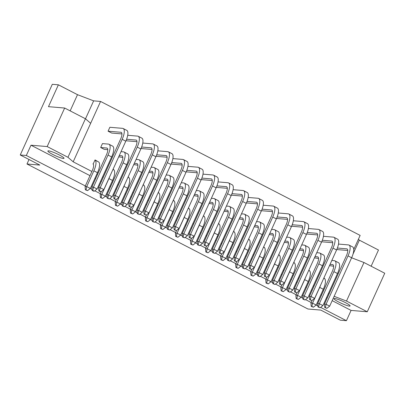 <?xml version="1.0" encoding="UTF-8"?>
<svg xmlns="http://www.w3.org/2000/svg" width="405" height="405" viewBox="0 0 405 405"><rect width="100%" height="100%" fill="white"/><g stroke="black" fill="none" stroke-linecap="round" stroke-linejoin="round"><path stroke-width="0.61" d="M52.635 154.376A8.864 1.19 -155.6 0 0 64.01 158.315A8.864 1.19 -155.6 0 0 59.252 154.933A8.864 1.19 -155.6 0 0 47.871 150.994A8.864 1.19 -155.6 0 0 52.635 154.376M338.707 302.019A8.864 1.19 -155.6 0 0 350.087 305.962A8.864 1.19 -155.6 0 0 345.323 302.575A8.864 1.19 -155.6 0 0 333.943 298.637A8.864 1.19 -155.6 0 0 338.707 302.019M347.779 250.482L337.532 249.622L336.884 249.283M333.624 266.237L329.488 265.609M323.863 278.012L324.506 278.346L324.066 278.306M308.807 270.241L309.445 270.575L309.01 270.535M293.752 262.47L294.389 262.805L293.954 262.764M278.691 254.699L279.334 255.034L278.898 254.993M263.635 246.928L264.278 247.263L263.837 247.227M248.579 239.158L249.222 239.492L248.781 239.456M233.523 231.387L234.166 231.721L233.725 231.685M218.467 223.616L219.11 223.95L218.67 223.914M203.411 215.85L204.054 216.179L203.614 216.143M188.355 208.079L188.998 208.408L188.558 208.373M173.299 200.308L173.937 200.637L173.502 200.602M158.244 192.537L158.881 192.866L158.446 192.831M143.183 184.766L143.826 185.095L143.39 185.06M128.127 176.995L128.77 177.324L128.329 177.289M113.071 169.224L113.714 169.553L113.273 169.518M93.266 163.833L95.043 159.919L98.218 161.747M332.723 242.711L322.476 241.851L321.828 241.512M317.667 234.94L307.42 234.08L306.772 233.741M302.606 227.17L292.364 226.309L291.716 225.97M287.55 219.399L277.309 218.538L276.661 218.199M272.494 211.628L262.253 210.767L261.605 210.433M257.438 203.857L247.197 202.996L246.544 202.662M242.382 196.086L232.141 195.225L231.488 194.891M227.327 188.315L217.085 187.454L216.432 187.12M212.271 180.544L202.024 179.683L201.376 179.349M197.215 172.773L186.968 171.912L186.32 171.578M182.159 165.002L171.912 164.141L171.264 163.807M167.103 157.231L156.856 156.37L156.208 156.036M152.042 149.46L141.801 148.6L141.153 148.265M136.986 141.689L126.745 140.829L126.097 140.494M121.93 133.918L111.689 133.058L108.074 131.195L109.851 127.276L122.599 128.35A11.755 4.111 -62.7 0 1 123.176 128.512L126.79 130.375A11.755 4.111 -62.7 0 1 125.788 141.193L103.837 189.581L101.053 191.773L100.374 191.717L98.871 190.942L98.602 187.581L100.222 187.718L103.837 189.581M318.568 258.466L314.432 257.838M303.512 250.695L299.376 250.067M288.456 242.924L284.32 242.296M273.395 235.153L269.264 234.525M258.339 227.382L254.208 226.754M243.284 219.611L239.152 218.983M228.228 211.84L224.092 211.213M213.172 204.069L209.036 203.442M198.116 196.298L193.98 195.671M183.06 188.527L178.924 187.9M168.004 180.757L163.868 180.129M152.948 172.986L148.812 172.358M137.887 165.215L133.756 164.587M122.831 157.444L118.7 156.816M107.776 149.673L104.282 149.379L100.673 147.516L102.445 143.598L108.444 144.099A11.755 4.111 -62.7 0 1 109.021 144.261L112.636 146.129A11.755 4.111 -62.7 0 1 111.633 156.943L97.084 189.013L94.299 191.206L93.626 191.15L92.117 190.37L91.849 187.014L93.474 187.15L97.084 189.013M320.633 307.385L346.422 320.694L340.347 320.183L320.785 310.088L307.957 309.01L26.983 163.995L29.023 159.504M26.983 163.995L39.811 165.073L20.25 154.978L52.306 84.306L58.386 84.817L48.468 106.672L64.653 108.034L85.43 118.756L67.949 157.292L73.183 161.828L91.889 171.482M96.866 174.049L97.57 174.413M102.546 176.98L103.245 177.344M111.922 181.82L112.625 182.184M117.602 184.751L118.3 185.115M126.978 189.591L127.681 189.955M132.658 192.522L133.361 192.886M142.034 197.362L142.737 197.726M147.714 200.293L148.417 200.657M157.089 205.132L157.793 205.497M162.769 208.064L163.473 208.428M172.145 212.903L172.849 213.268M177.825 215.835L178.529 216.199M187.201 220.674L187.905 221.039M192.881 223.606L193.585 223.97M202.262 228.445L202.961 228.81M207.937 231.376L208.641 231.741M217.318 236.216L218.017 236.581M222.993 239.147L223.697 239.512M232.374 243.987L233.077 244.352M238.054 246.918L238.753 247.283M247.43 251.758L248.133 252.123M253.11 254.689L253.808 255.054M262.486 259.529L263.189 259.894M268.166 262.46L268.869 262.825M277.541 267.3L278.245 267.664M283.222 270.231L283.925 270.596M292.597 275.071L293.301 275.435M298.277 278.002L298.981 278.367M307.653 282.842L308.357 283.206M313.333 285.773L314.037 286.138M322.709 290.613L323.413 290.977M328.389 293.544L329.093 293.908M353.752 249.5L360.146 235.406L100.577 101.442L93.641 100.855L77.507 94.684L58.386 84.817M73.183 161.828L100.577 101.442M64.653 108.034L47.172 146.564L67.949 157.292M346.493 301.052L363.974 262.516L384.75 273.238L367.269 311.774L346.493 301.052L334.135 296.323M371.137 266.212L378.483 250.022L359.362 240.155L358.379 239.304M89.996 175.659L30.993 145.208L47.172 146.564M346.422 320.694L351.089 310.412L332.176 300.652M327.2 298.08L326.496 297.721M321.519 295.149L320.816 294.789M312.144 290.309L311.44 289.95M306.464 287.378L305.76 287.018M297.088 282.538L296.384 282.179M291.408 279.607L290.704 279.248M282.032 274.772L281.328 274.408M276.352 271.841L275.648 271.477M266.971 267.001L266.272 266.637M261.296 264.07L260.592 263.706M251.915 259.23L251.216 258.866M246.235 256.299L245.536 255.935M236.859 251.459L236.155 251.095M231.179 248.528L230.48 248.164M221.803 243.689L221.1 243.324M216.123 240.757L215.419 240.393M206.747 235.918L206.044 235.553M201.067 232.986L200.364 232.622M191.692 228.147L190.988 227.782M186.011 225.215L185.308 224.851M176.636 220.376L175.932 220.011M170.956 217.444L170.252 217.08M161.58 212.605L160.876 212.24M155.9 209.674L155.196 209.309M146.524 204.834L145.82 204.469M140.844 201.903L140.14 201.538M131.463 197.063L130.764 196.698M125.788 194.132L125.084 193.767M116.407 189.292L115.709 188.927M110.727 186.361L110.028 185.996M101.351 181.521L100.648 181.156M95.671 178.59L94.972 178.225M351.089 310.412L367.269 311.774M20.25 154.978L26.325 155.49L85.328 185.941M30.993 145.208L26.325 155.49M90.274 188.492L92.041 189.403M94.79 190.821L100.384 193.711M105.33 196.263L107.097 197.174M109.846 198.592L115.44 201.482M120.386 204.034L122.153 204.945M124.902 206.363L130.501 209.253M135.447 211.805L137.214 212.716M139.958 214.134L145.557 217.024M150.503 219.576L152.27 220.487M155.014 221.905L160.613 224.795M165.559 227.347L167.326 228.258M170.07 229.675L175.669 232.566M180.615 235.118L182.382 236.029M185.125 237.446L190.725 240.337M195.671 242.889L197.438 243.8M200.181 245.217L205.78 248.108M210.727 250.66L212.493 251.571M215.237 252.988L220.836 255.879M225.782 258.43L227.549 259.342M230.298 260.759L235.892 263.65M240.838 266.201L242.605 267.113M245.354 268.53L250.948 271.421M255.894 273.972L257.661 274.884M260.41 276.301L266.009 279.192M270.955 281.743L272.717 282.655M275.466 284.072L281.065 286.963M286.011 289.514L287.778 290.425M290.522 291.843L296.121 294.734M301.067 297.285L302.834 298.196M305.578 299.614L311.177 302.505M316.123 305.056L317.89 305.967M70.161 110.874L77.507 94.684M85.495 118.812L93.641 100.855M85.43 118.756L90.664 123.292M352.983 254.213L359.362 240.155M351.616 257.793L363.974 262.516M337.38 248.047L346.736 248.832A7.234 2.531 117.3 0 1 347.09 248.933A7.234 2.531 117.3 0 1 346.472 255.59L324.451 304.145L326.071 304.282L329.685 306.145L351.636 257.752A11.755 4.111 -62.7 0 0 352.639 246.939L349.024 245.071A11.755 4.111 -62.7 0 0 348.447 244.909L338.504 244.073M349.024 245.071A11.755 4.111 -62.7 0 1 348.022 255.889L326.071 304.282L325.392 307.557L324.719 307.501L326.896 308.337L329.685 306.145M324.719 307.501L324.451 304.145M325.392 307.557L326.896 308.337M330.05 264.374L332.581 264.587A7.234 2.531 117.3 0 1 332.935 264.688A7.234 2.531 117.3 0 1 332.318 271.34L317.697 303.578L319.317 303.715L322.932 305.578L337.481 273.507A11.755 4.111 -62.7 0 0 338.484 262.688L334.869 260.825A11.755 4.111 -62.7 0 0 334.292 260.663L331.827 260.455M334.869 260.825A11.755 4.111 -62.7 0 1 333.867 271.639L319.317 303.715L318.639 306.99L317.966 306.934L320.147 307.77L322.932 305.578M317.966 306.934L317.697 303.578M318.639 306.99L320.147 307.77M312.174 300.302L310.949 303.006L312.569 303.142L316.178 305.011L323.327 289.261A11.755 4.111 -62.7 0 0 324.329 278.443L323.792 278.169M320.633 285.13A11.755 4.111 -62.7 0 1 319.712 287.393L312.569 303.142L311.891 306.423L311.217 306.367L313.394 307.198L316.178 305.011M311.217 306.367L310.949 303.006M311.891 306.423L313.394 307.198M307.268 232.505L316.624 233.29A7.234 2.531 117.3 0 1 316.978 233.391A7.234 2.531 117.3 0 1 316.361 240.049L294.334 288.603L295.959 288.74L299.568 290.603L321.519 242.21A11.755 4.111 -62.7 0 0 322.527 231.397L318.912 229.529A11.755 4.111 -62.7 0 0 318.33 229.367L308.392 228.531M318.912 229.529A11.755 4.111 -62.7 0 1 317.91 240.347L295.959 288.74L295.28 292.015L294.602 291.959L296.784 292.795L299.568 290.603M294.602 291.959L294.334 288.603M295.28 292.015L296.784 292.795M299.938 248.832L302.469 249.045A7.234 2.531 117.3 0 1 302.824 249.146A7.234 2.531 117.3 0 1 302.206 255.798L287.585 288.036L289.205 288.173L292.82 290.036L307.365 257.965A11.755 4.111 -62.7 0 0 308.372 247.151L304.757 245.283A11.755 4.111 -62.7 0 0 304.175 245.121L301.715 244.914M304.757 245.283A11.755 4.111 -62.7 0 1 303.755 256.102L289.205 288.173L288.527 291.448L287.854 291.392L290.036 292.228L292.82 290.036M287.854 291.392L287.585 288.036M288.527 291.448L290.036 292.228M282.062 284.761L280.832 287.464L282.452 287.601L286.067 289.469L293.21 273.719A11.755 4.111 -62.7 0 0 294.217 262.901L293.681 262.627M290.522 269.588A11.755 4.111 -62.7 0 1 289.6 271.851L282.452 287.601L281.779 290.881L281.1 290.825L283.282 291.661L286.067 289.469M281.1 290.825L280.832 287.464M281.779 290.881L283.282 291.661M322.324 240.276L331.68 241.061A7.234 2.531 117.3 0 1 332.034 241.162A7.234 2.531 117.3 0 1 331.417 247.819L309.395 296.374L311.015 296.511L314.624 298.374L336.58 249.981A11.755 4.111 -62.7 0 0 337.583 239.168L333.968 237.3A11.755 4.111 -62.7 0 0 333.391 237.138L323.448 236.302M333.968 237.3A11.755 4.111 -62.7 0 1 332.966 248.118L311.015 296.511L310.336 299.786L309.663 299.73L311.84 300.566L314.624 298.374M309.663 299.73L309.395 296.374M310.336 299.786L311.84 300.566M314.994 256.603L317.525 256.816A7.234 2.531 117.3 0 1 317.879 256.917A7.234 2.531 117.3 0 1 317.262 263.569L302.641 295.807L304.261 295.944L307.876 297.807L322.426 265.736A11.755 4.111 -62.7 0 0 323.428 254.922L319.813 253.054A11.755 4.111 -62.7 0 0 319.236 252.892L316.771 252.685M319.813 253.054A11.755 4.111 -62.7 0 1 318.811 263.873L304.261 295.944L303.583 299.219L302.91 299.163L305.092 299.999L307.876 297.807M302.91 299.163L302.641 295.807M303.583 299.219L305.092 299.999M297.118 292.531L295.888 295.235L297.513 295.372L301.123 297.24L308.271 281.49A11.755 4.111 -62.7 0 0 309.273 270.672L308.737 270.398M305.578 277.359A11.755 4.111 -62.7 0 1 304.656 279.622L297.513 295.372L296.835 298.652L296.156 298.596L298.338 299.432L301.123 297.24M296.156 298.596L295.888 295.235M296.835 298.652L298.338 299.432M292.213 224.734L301.568 225.519A7.234 2.531 117.3 0 1 301.922 225.62A7.234 2.531 117.3 0 1 301.305 232.278L279.278 280.832L280.898 280.969L284.512 282.832L306.464 234.439A11.755 4.111 -62.7 0 0 307.471 223.626L303.856 221.758A11.755 4.111 -62.7 0 0 303.274 221.596L293.336 220.76M303.856 221.758A11.755 4.111 -62.7 0 1 302.854 232.576L280.898 280.969L280.225 284.244L279.546 284.188L281.728 285.024L284.512 282.832M279.546 284.188L279.278 280.832M280.225 284.244L281.728 285.024M284.882 241.061L287.413 241.274A7.234 2.531 117.3 0 1 287.768 241.375A7.234 2.531 117.3 0 1 287.15 248.027L272.53 280.265L274.15 280.402L277.764 282.265L292.309 250.194A11.755 4.111 -62.7 0 0 293.316 239.38L289.702 237.512A11.755 4.111 -62.7 0 0 289.119 237.35L286.659 237.143M289.702 237.512A11.755 4.111 -62.7 0 1 288.699 248.331L274.15 280.402L273.471 283.677L272.798 283.621L274.98 284.457L277.764 282.265M272.798 283.621L272.53 280.265M273.471 283.677L274.98 284.457M267.006 276.99L265.776 279.693L267.396 279.83L271.011 281.698L278.154 265.948A11.755 4.111 -62.7 0 0 279.161 255.13L278.625 254.856M275.466 261.817A11.755 4.111 -62.7 0 1 274.544 264.08L267.396 279.83L266.723 283.11L266.044 283.054L268.226 283.89L271.011 281.698M266.044 283.054L265.776 279.693M266.723 283.11L268.226 283.89M277.157 216.964L286.512 217.748A7.234 2.531 117.3 0 1 286.867 217.849A7.234 2.531 117.3 0 1 286.249 224.507L264.222 273.061L265.842 273.198L269.457 275.061L291.408 226.668A11.755 4.111 -62.7 0 0 292.41 215.855L288.8 213.987A11.755 4.111 -62.7 0 0 288.218 213.825L278.281 212.989M288.8 213.987A11.755 4.111 -62.7 0 1 287.793 224.805L265.842 273.198L265.169 276.473L264.49 276.418L266.672 277.253L269.457 275.061M264.49 276.418L264.222 273.061M265.169 276.473L266.672 277.253M247.04 201.422L256.395 202.206A7.234 2.531 117.3 0 1 256.755 202.308A7.234 2.531 117.3 0 1 256.137 208.965L234.11 257.519L235.73 257.656L239.345 259.519L261.296 211.126A11.755 4.111 -62.7 0 0 262.298 200.313L258.684 198.45A11.755 4.111 -62.7 0 0 258.106 198.283L248.164 197.448M258.684 198.45A11.755 4.111 -62.7 0 1 257.681 209.263L235.73 257.656L235.052 260.936L234.379 260.876L236.56 261.711L239.345 259.519M234.379 260.876L234.11 257.519M235.052 260.936L236.56 261.711M216.928 185.88L226.284 186.665A7.234 2.531 117.3 0 1 226.643 186.766A7.234 2.531 117.3 0 1 226.025 193.423L203.998 241.977L205.619 242.114L209.233 243.977L231.184 195.585A11.755 4.111 -62.7 0 0 232.186 184.771L228.572 182.908A11.755 4.111 -62.7 0 0 227.995 182.741L218.052 181.906M228.572 182.908A11.755 4.111 -62.7 0 1 227.569 193.722L205.619 242.114L204.94 245.395L204.267 245.334L206.449 246.169L209.233 243.977M204.267 245.334L203.998 241.977M204.94 245.395L206.449 246.169M269.826 233.29L272.357 233.503A7.234 2.531 117.3 0 1 272.712 233.604A7.234 2.531 117.3 0 1 272.094 240.256L257.474 272.494L259.094 272.631L262.708 274.494L277.253 242.423A11.755 4.111 -62.7 0 0 278.255 231.609L274.646 229.741A11.755 4.111 -62.7 0 0 274.063 229.579L271.603 229.372M274.646 229.741A11.755 4.111 -62.7 0 1 273.638 240.56L259.094 272.631L258.415 275.906L257.742 275.851L259.919 276.686L262.708 274.494M257.742 275.851L257.474 272.494M258.415 275.906L259.919 276.686M239.709 217.748L242.241 217.961A7.234 2.531 117.3 0 1 242.6 218.062A7.234 2.531 117.3 0 1 241.982 224.714L227.357 256.952L228.982 257.089L232.591 258.952L247.141 226.881A11.755 4.111 -62.7 0 0 248.143 216.067L244.529 214.199A11.755 4.111 -62.7 0 0 243.952 214.037L241.486 213.83M244.529 214.199A11.755 4.111 -62.7 0 1 243.526 225.018L228.982 257.089L228.304 260.364L227.625 260.309L229.807 261.144L232.591 258.952M227.625 260.309L227.357 256.952M228.304 260.364L229.807 261.144M209.598 202.206L212.129 202.419A7.234 2.531 117.3 0 1 212.488 202.52A7.234 2.531 117.3 0 1 211.871 209.177L197.245 241.41L198.865 241.547L202.48 243.41L217.029 211.339A11.755 4.111 -62.7 0 0 218.032 200.526L214.417 198.658A11.755 4.111 -62.7 0 0 213.84 198.496L211.375 198.288M214.417 198.658A11.755 4.111 -62.7 0 1 213.415 209.476L198.865 241.547L198.192 244.822L197.513 244.767L199.695 245.602L202.48 243.41M197.513 244.767L197.245 241.41M198.192 244.822L199.695 245.602M251.945 269.219L250.72 271.927L252.34 272.059L255.955 273.927L263.098 258.177A11.755 4.111 -62.7 0 0 264.1 247.359L263.569 247.085M260.41 254.046A11.755 4.111 -62.7 0 1 259.483 256.309L252.34 272.059L251.662 275.339L250.989 275.284L253.171 276.119L255.955 273.927M250.989 275.284L250.72 271.927M251.662 275.339L253.171 276.119M221.834 253.677L220.609 256.385L222.229 256.517L225.843 258.385L232.986 242.635A11.755 4.111 -62.7 0 0 233.989 231.817L233.452 231.544M230.298 238.504A11.755 4.111 -62.7 0 1 229.372 240.767L222.229 256.517L221.55 259.797L220.877 259.742L223.059 260.577L225.843 258.385M220.877 259.742L220.609 256.385M221.55 259.797L223.059 260.577M191.722 238.135L190.497 240.843L192.117 240.98L195.731 242.843L202.875 227.094A11.755 4.111 -62.7 0 0 203.877 216.275L203.34 216.002M200.181 222.963A11.755 4.111 -62.7 0 1 199.26 225.226L192.117 240.98L191.438 244.256L190.765 244.2L192.942 245.035L195.731 242.843M190.765 244.2L190.497 240.843M191.438 244.256L192.942 245.035M262.096 209.193L271.451 209.977A7.234 2.531 117.3 0 1 271.811 210.079A7.234 2.531 117.3 0 1 271.193 216.736L249.166 265.29L250.786 265.427L254.401 267.29L276.352 218.897A11.755 4.111 -62.7 0 0 277.354 208.084L273.745 206.216A11.755 4.111 -62.7 0 0 273.162 206.054L263.22 205.219M273.745 206.216A11.755 4.111 -62.7 0 1 272.737 217.034L250.786 265.427L250.108 268.702L249.434 268.647L251.616 269.482L254.401 267.29M249.434 268.647L249.166 265.29M250.108 268.702L251.616 269.482M231.984 193.651L241.34 194.435A7.234 2.531 117.3 0 1 241.699 194.537A7.234 2.531 117.3 0 1 241.081 201.194L219.054 249.748L220.674 249.885L224.289 251.748L246.24 203.356A11.755 4.111 -62.7 0 0 247.242 192.542L243.628 190.679A11.755 4.111 -62.7 0 0 243.051 190.512L233.108 189.677M243.628 190.679A11.755 4.111 -62.7 0 1 242.625 201.493L220.674 249.885L219.996 253.165L219.323 253.105L221.505 253.94L224.289 251.748M219.323 253.105L219.054 249.748M219.996 253.165L221.505 253.94M201.872 178.109L211.228 178.894A7.234 2.531 117.3 0 1 211.582 178.995A7.234 2.531 117.3 0 1 210.965 185.652L188.943 234.206L190.563 234.343L194.177 236.206L216.128 187.814A11.755 4.111 -62.7 0 0 217.131 177L213.516 175.137A11.755 4.111 -62.7 0 0 212.939 174.975L202.996 174.135M213.516 175.137A11.755 4.111 -62.7 0 1 212.514 185.951L190.563 234.343L189.884 237.624L189.211 237.563L191.388 238.398L194.177 236.206M189.211 237.563L188.943 234.206M189.884 237.624L191.388 238.398M254.77 225.519L257.296 225.732A7.234 2.531 117.3 0 1 257.656 225.833A7.234 2.531 117.3 0 1 257.038 232.485L242.418 264.723L244.038 264.86L247.647 266.723L262.197 234.652A11.755 4.111 -62.7 0 0 263.199 223.838L259.59 221.97A11.755 4.111 -62.7 0 0 259.008 221.808L256.547 221.601M259.59 221.97A11.755 4.111 -62.7 0 1 258.582 232.789L244.038 264.86L243.359 268.135L242.686 268.08L244.863 268.915L247.647 266.723M242.686 268.08L242.418 264.723M243.359 268.135L244.863 268.915M224.653 209.977L227.185 210.19A7.234 2.531 117.3 0 1 227.544 210.291A7.234 2.531 117.3 0 1 226.927 216.948L212.301 249.181L213.921 249.318L217.536 251.181L232.085 219.11A11.755 4.111 -62.7 0 0 233.088 208.297L229.473 206.428A11.755 4.111 -62.7 0 0 228.896 206.266L226.43 206.059M229.473 206.428A11.755 4.111 -62.7 0 1 228.471 217.247L213.921 249.318L213.248 252.593L212.569 252.538L214.751 253.373L217.536 251.181M212.569 252.538L212.301 249.181M213.248 252.593L214.751 253.373M194.542 194.435L197.073 194.648A7.234 2.531 117.3 0 1 197.427 194.749A7.234 2.531 117.3 0 1 196.81 201.406L182.189 233.639L183.809 233.776L187.424 235.639L201.973 203.568A11.755 4.111 -62.7 0 0 202.976 192.755L199.361 190.887A11.755 4.111 -62.7 0 0 198.784 190.725L196.319 190.517M199.361 190.887A11.755 4.111 -62.7 0 1 198.359 201.705L183.809 233.776L183.131 237.052L182.458 236.996L184.639 237.831L187.424 235.639M182.458 236.996L182.189 233.639M183.131 237.052L184.639 237.831M236.89 261.448L235.664 264.156L237.284 264.288L240.899 266.156L248.042 250.406A11.755 4.111 -62.7 0 0 249.045 239.588L248.513 239.315M245.354 246.275A11.755 4.111 -62.7 0 1 244.428 248.538L237.284 264.288L236.606 267.568L235.933 267.513L238.115 268.348L240.899 266.156M235.933 267.513L235.664 264.156M236.606 267.568L238.115 268.348M206.778 245.906L205.553 248.614L207.173 248.751L210.787 250.614L217.93 234.865A11.755 4.111 -62.7 0 0 218.933 224.046L218.396 223.773M215.242 230.734A11.755 4.111 -62.7 0 1 214.316 232.996L207.173 248.751L206.494 252.026L205.821 251.971L208.003 252.806L210.787 250.614M205.821 251.971L205.553 248.614M206.494 252.026L208.003 252.806M176.666 230.369L175.441 233.072L177.061 233.209L180.67 235.072L187.819 219.323A11.755 4.111 -62.7 0 0 188.821 208.504L188.285 208.231M185.125 215.192A11.755 4.111 -62.7 0 1 184.204 217.455L177.061 233.209L176.383 236.485L175.709 236.429L177.886 237.264L180.67 235.072M175.709 236.429L175.441 233.072M176.383 236.485L177.886 237.264M161.61 222.598L160.38 225.302L162.005 225.438L165.615 227.301L172.763 211.552A11.755 4.111 -62.7 0 0 173.765 200.733L173.229 200.46M170.07 207.421A11.755 4.111 -62.7 0 1 169.148 209.684L162.005 225.438L161.327 228.714L160.648 228.658L162.83 229.493L165.615 227.301M160.648 228.658L160.38 225.302M161.327 228.714L162.83 229.493M131.498 207.056L130.268 209.76L131.888 209.896L135.503 211.759L142.646 196.01A11.755 4.111 -62.7 0 0 143.653 185.196L143.117 184.918M139.958 191.879A11.755 4.111 -62.7 0 1 139.036 194.147L131.888 209.896L131.215 213.172L130.537 213.116L132.719 213.951L135.503 211.759M130.537 213.116L130.268 209.76M131.215 213.172L132.719 213.951M101.382 191.514L100.156 194.218L101.776 194.354L105.391 196.217L112.534 180.468A11.755 4.111 -62.7 0 0 113.537 169.654L113.005 169.376M109.846 176.337A11.755 4.111 -62.7 0 1 108.92 178.605L101.776 194.354L101.098 197.63L100.425 197.574L102.607 198.41L105.391 196.217M100.425 197.574L100.156 194.218M101.098 197.63L102.607 198.41M146.554 214.827L145.324 217.531L146.944 217.667L150.559 219.53L157.702 203.781A11.755 4.111 -62.7 0 0 158.709 192.967L158.173 192.689M155.014 199.65A11.755 4.111 -62.7 0 1 154.092 201.918L146.944 217.667L146.271 220.943L145.592 220.887L147.774 221.722L150.559 219.53M145.592 220.887L145.324 217.531M146.271 220.943L147.774 221.722M116.438 199.285L115.212 201.989L116.832 202.125L120.447 203.988L127.59 188.239A11.755 4.111 -62.7 0 0 128.593 177.425L128.061 177.147M124.902 184.108A11.755 4.111 -62.7 0 1 123.976 186.376L116.832 202.125L116.154 205.401L115.481 205.345L117.663 206.18L120.447 203.988M115.481 205.345L115.212 201.989M116.154 205.401L117.663 206.18M92.937 163.878A7.234 2.531 117.3 0 1 92.32 170.53L85.101 186.447L86.721 186.583L90.335 188.446L97.478 172.697A11.755 4.111 -62.7 0 0 98.481 161.884L94.972 160.071A11.755 4.111 -62.7 0 1 93.864 170.834L97.478 172.697M93.864 170.834L86.721 186.583L86.042 189.859L85.369 189.803L87.551 190.639L90.335 188.446M85.369 189.803L85.101 186.447M86.042 189.859L87.551 190.639M179.486 186.665L182.017 186.877A7.234 2.531 117.3 0 1 182.371 186.978A7.234 2.531 117.3 0 1 181.754 193.636L167.133 225.869L168.753 226.005L172.368 227.868L186.918 195.797A11.755 4.111 -62.7 0 0 187.92 184.984L184.305 183.116A11.755 4.111 -62.7 0 0 183.728 182.954L181.263 182.746M184.305 183.116A11.755 4.111 -62.7 0 1 183.303 193.934L168.753 226.005L168.075 229.281L167.402 229.225L169.584 230.06L172.368 227.868M167.402 229.225L167.133 225.869M168.075 229.281L169.584 230.06M149.374 171.123L151.905 171.335A7.234 2.531 117.3 0 1 152.26 171.436A7.234 2.531 117.3 0 1 151.642 178.094L137.022 210.327L138.642 210.463L142.256 212.326L156.801 180.255A11.755 4.111 -62.7 0 0 157.808 169.442L154.194 167.574A11.755 4.111 -62.7 0 0 153.611 167.412L151.151 167.204M154.194 167.574A11.755 4.111 -62.7 0 1 153.191 178.392L138.642 210.463L137.963 213.739L137.29 213.683L139.472 214.518L142.256 212.326M137.29 213.683L137.022 210.327M137.963 213.739L139.472 214.518M119.262 155.581L121.789 155.793A7.234 2.531 117.3 0 1 122.148 155.895A7.234 2.531 117.3 0 1 121.53 162.552L106.91 194.785L108.53 194.921L112.139 196.784L126.689 164.714A11.755 4.111 -62.7 0 0 127.691 153.9L124.082 152.032A11.755 4.111 -62.7 0 0 123.5 151.87L121.039 151.662M124.082 152.032A11.755 4.111 -62.7 0 1 123.074 162.85L108.53 194.921L107.851 198.202L107.178 198.141L109.355 198.977L112.139 196.784M107.178 198.141L106.91 194.785M107.851 198.202L109.355 198.977M186.816 170.338L196.172 171.123A7.234 2.531 117.3 0 1 196.526 171.224A7.234 2.531 117.3 0 1 195.909 177.881L173.887 226.435L175.507 226.572L179.116 228.435L201.072 180.043A11.755 4.111 -62.7 0 0 202.075 169.229L198.46 167.366A11.755 4.111 -62.7 0 0 197.883 167.204L187.94 166.364M198.46 167.366A11.755 4.111 -62.7 0 1 197.458 178.18L175.507 226.572L174.828 229.853L174.155 229.792L176.332 230.627L179.116 228.435M174.155 229.792L173.887 226.435M174.828 229.853L176.332 230.627M156.705 154.796L166.06 155.581A7.234 2.531 117.3 0 1 166.415 155.682A7.234 2.531 117.3 0 1 165.797 162.339L143.77 210.894L145.39 211.03L149.005 212.893L170.956 164.501A11.755 4.111 -62.7 0 0 171.963 153.687L168.348 151.824A11.755 4.111 -62.7 0 0 167.766 151.662L157.828 150.822M168.348 151.824A11.755 4.111 -62.7 0 1 167.346 162.638L145.39 211.03L144.717 214.311L144.038 214.25L146.22 215.085L149.005 212.893M144.038 214.25L143.77 210.894M144.717 214.311L146.22 215.085M126.588 139.254L135.943 140.044A7.234 2.531 117.3 0 1 136.303 140.14A7.234 2.531 117.3 0 1 135.685 146.797L113.658 195.352L115.278 195.488L118.893 197.351L140.844 148.964A11.755 4.111 -62.7 0 0 141.846 138.145L138.237 136.282A11.755 4.111 -62.7 0 0 137.654 136.12L127.712 135.28M138.237 136.282A11.755 4.111 -62.7 0 1 137.229 147.096L115.278 195.488L114.6 198.769L113.926 198.713L116.108 199.543L118.893 197.351M113.926 198.713L113.658 195.352M114.6 198.769L116.108 199.543M171.76 162.567L181.116 163.352A7.234 2.531 117.3 0 1 181.47 163.453A7.234 2.531 117.3 0 1 180.853 170.11L158.826 218.665L160.451 218.801L164.06 220.664L186.011 172.272A11.755 4.111 -62.7 0 0 187.019 161.458L183.404 159.595A11.755 4.111 -62.7 0 0 182.822 159.433L172.884 158.593M183.404 159.595A11.755 4.111 -62.7 0 1 182.402 170.409L160.451 218.801L159.773 222.082L159.094 222.021L161.276 222.856L164.06 220.664M159.094 222.021L158.826 218.665M159.773 222.082L161.276 222.856M141.649 147.025L151.004 147.81A7.234 2.531 117.3 0 1 151.359 147.911A7.234 2.531 117.3 0 1 150.741 154.568L128.714 203.123L130.334 203.259L133.949 205.122L155.9 156.73A11.755 4.111 -62.7 0 0 156.902 145.916L153.292 144.053A11.755 4.111 -62.7 0 0 152.71 143.891L142.773 143.051M153.292 144.053A11.755 4.111 -62.7 0 1 152.285 154.867L130.334 203.259L129.661 206.54L128.982 206.479L131.164 207.314L133.949 205.122M128.982 206.479L128.714 203.123M129.661 206.54L131.164 207.314M108.074 131.195L120.887 132.273A7.234 2.531 117.3 0 1 121.247 132.369A7.234 2.531 117.3 0 1 120.629 139.026L98.602 187.581M123.176 128.512A11.755 4.111 -62.7 0 1 122.173 139.325L100.222 187.718L99.544 190.998L101.053 191.773M99.544 190.998L98.871 190.942M164.43 178.894L166.961 179.106A7.234 2.531 117.3 0 1 167.316 179.207A7.234 2.531 117.3 0 1 166.698 185.865L152.077 218.098L153.697 218.234L157.312 220.097L171.857 188.026A11.755 4.111 -62.7 0 0 172.864 177.213L169.249 175.345A11.755 4.111 -62.7 0 0 168.667 175.183L166.207 174.975M169.249 175.345A11.755 4.111 -62.7 0 1 168.247 186.163L153.697 218.234L153.019 221.51L152.346 221.454L154.528 222.289L157.312 220.097M152.346 221.454L152.077 218.098M153.019 221.51L154.528 222.289M134.318 163.352L136.849 163.564A7.234 2.531 117.3 0 1 137.204 163.666A7.234 2.531 117.3 0 1 136.586 170.323L121.966 202.556L123.586 202.692L127.2 204.555L141.745 172.484A11.755 4.111 -62.7 0 0 142.747 161.671L139.138 159.803A11.755 4.111 -62.7 0 0 138.556 159.641L136.095 159.433M139.138 159.803A11.755 4.111 -62.7 0 1 138.13 170.621L123.586 202.692L122.907 205.973L122.234 205.912L124.411 206.747L127.2 204.555M122.234 205.912L121.966 202.556M122.907 205.973L124.411 206.747M100.673 147.516L106.733 148.022A7.234 2.531 117.3 0 1 107.092 148.124A7.234 2.531 117.3 0 1 106.474 154.781L91.849 187.014M109.021 144.261A11.755 4.111 -62.7 0 1 108.019 155.08L93.474 187.15L92.796 190.431L94.299 191.206M92.796 190.431L92.117 190.37M346.736 248.832L347.379 249.166M348.022 255.889L351.636 257.752M332.581 264.587L333.224 264.921M333.867 271.639L337.481 273.507M319.712 287.393L323.327 289.261M316.624 233.29L317.267 233.624M317.91 240.347L321.519 242.21M302.469 249.045L303.112 249.379M303.755 256.102L307.365 257.965M289.6 271.851L293.21 273.719M331.68 241.061L332.323 241.395M332.966 248.118L336.58 249.981M317.525 256.816L318.168 257.15M318.811 263.873L322.426 265.736M304.656 279.622L308.271 281.49M301.568 225.519L302.211 225.853M302.854 232.576L306.464 234.439M287.413 241.274L288.056 241.608M288.699 248.331L292.309 250.194M274.544 264.08L278.154 265.948M286.512 217.748L287.155 218.082M287.793 224.805L291.408 226.668M256.395 202.206L257.043 202.54M257.681 209.263L261.296 211.126M226.284 186.665L226.927 186.999M227.569 193.722L231.184 195.585M272.357 233.503L273 233.837M273.638 240.56L277.253 242.423M242.241 217.961L242.889 218.295M243.526 225.018L247.141 226.881M212.129 202.419L212.772 202.753M213.415 209.476L217.029 211.339M259.483 256.309L263.098 258.177M229.372 240.767L232.986 242.635M199.26 225.226L202.875 227.094M271.451 209.977L272.099 210.311M272.737 217.034L276.352 218.897M241.34 194.435L241.987 194.77M242.625 201.493L246.24 203.356M211.228 178.894L211.871 179.228M212.514 185.951L216.128 187.814M257.296 225.732L257.945 226.066M258.582 232.789L262.197 234.652M227.185 210.19L227.833 210.524M228.471 217.247L232.085 219.11M197.073 194.648L197.716 194.982M198.359 201.705L201.973 203.568M244.428 248.538L248.042 250.406M214.316 232.996L217.93 234.865M184.204 217.455L187.819 219.323M169.148 209.684L172.763 211.552M139.036 194.147L142.646 196.01M108.92 178.605L112.534 180.468M154.092 201.918L157.702 203.781M123.976 186.376L127.59 188.239M182.017 186.877L182.66 187.211M183.303 193.934L186.918 195.797M151.905 171.335L152.548 171.669M153.191 178.392L156.801 180.255M121.789 155.793L122.437 156.127M123.074 162.85L126.689 164.714M196.172 171.123L196.815 171.457M197.458 178.18L201.072 180.043M166.06 155.581L166.703 155.915M167.346 162.638L170.956 164.501M135.943 140.044L136.591 140.373M137.229 147.096L140.844 148.964M181.116 163.352L181.759 163.686M182.402 170.409L186.011 172.272M151.004 147.81L151.647 148.144M152.285 154.867L155.9 156.73M120.887 132.273L121.535 132.602M122.173 139.325L125.788 141.193M166.961 179.106L167.604 179.44M168.247 186.163L171.857 188.026M136.849 163.564L137.492 163.898M138.13 170.621L141.745 172.484M106.733 148.022L107.381 148.357M108.019 155.08L111.633 156.943"/></g></svg>
